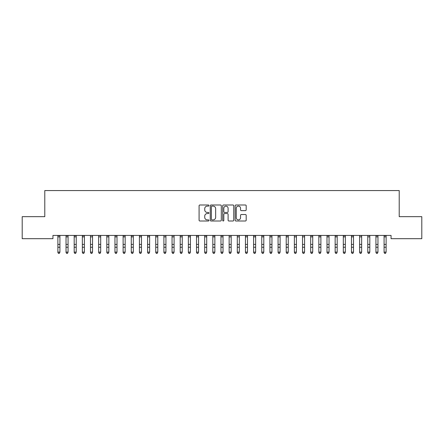 <?xml version="1.0" encoding="UTF-8"?>
<svg xmlns="http://www.w3.org/2000/svg" width="444" height="444" viewBox="0 0 444 444"><rect width="100%" height="100%" fill="white"/><g stroke="black" fill="none" stroke-linecap="round" stroke-linejoin="round"><path stroke-width="0.67" d="M208.952 205.555A0.561 0.561 0 0 0 208.391 204.995L199.889 204.995A0.799 0.799 0 0 0 199.084 205.794L199.084 220.202A0.799 0.799 0 0 0 199.889 221.001L208.391 221.001A0.561 0.561 0 0 0 208.952 220.44A0.561 0.561 0 0 0 208.391 219.88L207.293 219.88A2.564 2.564 0 0 1 204.728 217.321L204.728 216.117A2.564 2.564 0 0 1 207.293 213.558L208.391 213.558A0.561 0.561 0 0 0 208.952 212.998A0.561 0.561 0 0 0 208.391 212.437L207.293 212.437A2.564 2.564 0 0 1 204.728 209.873L204.728 208.674A2.564 2.564 0 0 1 207.293 206.116L208.391 206.116A0.561 0.561 0 0 0 208.952 205.555M245.393 210.639A0.799 0.799 0 0 0 246.192 209.834L246.192 205.794A0.799 0.799 0 0 0 245.393 204.995L235.947 204.995A0.799 0.799 0 0 0 235.148 205.794L235.148 220.202A0.799 0.799 0 0 0 235.947 221.001L245.393 221.001A0.799 0.799 0 0 0 246.192 220.202L246.192 215.318A0.799 0.799 0 0 0 245.393 214.519L241.353 214.519A0.799 0.799 0 0 0 240.554 215.318L240.554 217.743A2.142 2.142 0 0 1 238.411 219.88A2.142 2.142 0 0 1 236.269 217.743L236.269 208.253A2.142 2.142 0 0 1 238.411 206.116A2.142 2.142 0 0 1 240.554 208.253L240.554 209.834A0.799 0.799 0 0 0 241.353 210.639L245.393 210.639M391.053 235.425L52.947 235.425L52.947 238.689L22.2 238.689L22.2 216.666L44.789 216.666L44.789 190.57L399.212 190.57L399.212 216.666L421.8 216.666L421.8 238.689L391.053 238.689L391.053 235.425M221.301 205.794A0.799 0.799 0 0 0 220.502 204.995L211.055 204.995A0.799 0.799 0 0 0 210.251 205.794L210.251 220.202A0.799 0.799 0 0 0 211.055 221.001L220.502 221.001A0.799 0.799 0 0 0 221.301 220.202L221.301 205.794M223.499 204.995L232.945 204.995A0.799 0.799 0 0 1 233.749 205.794L233.749 220.202A0.799 0.799 0 0 1 232.945 221.001L228.904 221.001A0.799 0.799 0 0 1 228.105 220.202L228.105 214.358A0.799 0.799 0 0 0 227.306 213.558L224.62 213.558A0.799 0.799 0 0 0 223.82 214.358L223.82 220.44A0.561 0.561 0 0 1 223.26 221.001A0.561 0.561 0 0 1 222.699 220.44L222.699 205.794A0.799 0.799 0 0 1 223.499 204.995M211.932 206.116A0.561 0.561 0 0 0 211.372 206.676L211.372 219.319A0.561 0.561 0 0 0 211.932 219.88L213.092 219.88A2.564 2.564 0 0 0 215.656 217.321L215.656 208.674A2.564 2.564 0 0 0 213.092 206.116L211.932 206.116M228.105 208.297A2.142 2.142 0 0 0 225.963 206.155A2.142 2.142 0 0 0 223.82 208.297L223.82 211.638A0.799 0.799 0 0 0 224.62 212.437L227.306 212.437A0.799 0.799 0 0 0 228.105 211.638L228.105 208.297M57.881 235.847L57.881 252.114L59.918 252.114L59.307 253.43L58.491 253.274L59.307 253.43M59.918 235.847L59.918 252.114L59.307 253.274M59.918 235.681L57.881 235.681M58.491 253.43L57.881 252.503L58.491 253.274M66.034 235.847L66.034 252.114L68.071 252.114L67.46 253.43L66.644 253.274L67.46 253.43M68.071 235.847L68.071 252.114L67.46 253.274M74.187 235.847L74.187 252.114L76.229 252.114L75.613 253.43L74.803 253.274L75.613 253.43M76.229 235.847L76.229 252.114L75.613 253.274M68.071 235.681L66.034 235.681M66.644 253.43L66.034 252.503L66.644 253.274M76.229 235.681L74.187 235.681M74.803 253.43L74.187 252.503L74.803 253.274M82.345 235.847L82.345 252.114L84.382 252.114L83.772 253.43L82.956 253.274L83.772 253.43M84.382 235.847L84.382 252.114L83.772 253.274M90.498 235.847L90.498 252.114L92.535 252.114L91.925 253.43L91.109 253.274L91.925 253.43M92.535 235.847L92.535 252.114L91.925 253.274M84.382 235.681L82.345 235.681M82.956 253.43L82.345 252.503L82.956 253.274M92.535 235.681L90.404 235.442M91.109 253.43L90.498 252.503L91.109 253.274M98.657 235.847L98.657 252.114L100.694 252.114L100.083 253.43L99.267 253.274L100.083 253.43M100.694 235.847L100.694 252.114L100.083 253.274M100.694 235.681L98.557 235.442M99.267 253.43L98.657 252.503L99.267 253.274M106.81 235.847L106.81 252.114L108.847 252.114L108.236 253.43L107.42 253.274L108.236 253.43M108.847 235.847L108.847 252.114L108.236 253.274M108.847 235.681L106.81 235.681M107.42 253.43L106.81 252.503L107.42 253.274M114.963 235.847L114.963 252.114L117.005 252.114L116.389 253.43L115.573 253.274L116.389 253.43M117.005 235.847L117.005 252.114L116.389 253.274M117.005 235.681L114.963 235.681M115.573 253.43L114.963 252.503L115.573 253.274M123.121 235.847L123.121 252.114L125.158 252.114L124.548 253.43L123.732 253.274L124.548 253.43M125.158 235.847L125.158 252.114L124.548 253.274M125.158 235.681L123.121 235.681M123.732 253.43L123.121 252.503L123.732 253.274M131.274 235.847L131.274 252.114L133.311 252.114L132.701 253.43L131.885 253.274L132.701 253.43M133.311 235.847L133.311 252.114L132.701 253.274M133.311 235.681L131.274 235.681M131.885 253.43L131.274 252.503L131.885 253.274M139.427 235.847L139.427 252.114L141.47 252.114L140.859 253.43L140.043 253.274L140.859 253.43M141.47 235.847L141.47 252.114L140.859 253.274M141.47 235.681L139.427 235.681M140.043 253.43L139.427 252.503L140.043 253.274M147.586 235.847L147.586 252.114L149.622 252.114L149.012 253.43L148.196 253.274L149.012 253.43M149.622 235.847L149.622 252.114L149.012 253.274M149.622 235.681L147.586 235.681M148.196 253.43L147.586 252.503L148.196 253.274M155.739 235.847L155.739 252.114L157.781 252.114L157.165 253.43L156.349 253.274L157.165 253.43M157.781 235.847L157.781 252.114L157.165 253.274M157.781 235.681L155.739 235.681M156.349 253.43L155.739 252.503L156.349 253.274M163.897 235.847L163.897 252.114L165.934 252.114L165.323 253.43L164.508 253.274L165.323 253.43M165.934 235.847L165.934 252.114L165.323 253.274M165.934 235.681L163.797 235.442M164.508 253.43L163.897 252.503L164.508 253.274M172.05 235.847L172.05 252.114L174.087 252.114L173.476 253.43L172.661 253.274L173.476 253.43M174.087 235.847L174.087 252.114L173.476 253.274M174.087 235.681L171.956 235.442M172.661 253.43L172.05 252.503L172.661 253.274M180.203 235.847L180.203 252.114L182.245 252.114L181.635 253.43L180.819 253.274L181.635 253.43M182.245 235.847L182.245 252.114L181.635 253.274M182.245 235.681L180.203 235.681M180.819 253.43L180.203 252.503L180.819 253.274M188.361 235.847L188.361 252.114L190.398 252.114L189.788 253.43L188.972 253.274L189.788 253.43M190.398 235.847L190.398 252.114L189.788 253.274M190.398 235.681L188.361 235.681M188.972 253.43L188.361 252.503L188.972 253.274M196.514 235.847L196.514 252.114L198.557 252.114L197.941 253.43L197.125 253.274L197.941 253.43M198.557 235.847L198.557 252.114L197.941 253.274M198.557 235.681L196.514 235.681M197.125 253.43L196.514 252.503L197.125 253.274M204.673 235.847L204.673 252.114L206.71 252.114L206.099 253.43L205.283 253.274L206.099 253.43M206.71 235.847L206.71 252.114L206.099 253.274M206.71 235.681L204.673 235.681M205.283 253.43L204.673 252.503L205.283 253.274M212.826 235.847L212.826 252.114L214.863 252.114L214.252 253.43L213.436 253.274L214.252 253.43M214.863 235.847L214.863 252.114L214.252 253.274M214.863 235.681L212.826 235.681M213.436 253.43L212.826 252.503L213.436 253.274M220.979 235.847L220.979 252.114L223.021 252.114L222.405 253.43L221.595 253.274L222.405 253.43M223.021 235.847L223.021 252.114L222.405 253.274M223.021 235.681L220.979 235.681M221.595 253.43L220.979 252.503L221.595 253.274M229.137 235.847L229.137 252.114L231.174 252.114L230.564 253.43L229.748 253.274L230.564 253.43M231.174 235.847L231.174 252.114L230.564 253.274M231.174 235.681L229.037 235.442M229.748 253.43L229.137 252.503L229.748 253.274M237.29 235.847L237.29 252.114L239.327 252.114L238.717 253.43L237.901 253.274L238.717 253.43M239.327 235.847L239.327 252.114L238.717 253.274M239.327 235.681L237.196 235.442M237.901 253.43L237.29 252.503L237.901 253.274M245.443 235.847L245.443 252.114L247.486 252.114L246.875 253.43L246.059 253.274L246.875 253.43M247.486 235.847L247.486 252.114L246.875 253.274M247.486 235.681L245.443 235.681M246.059 253.43L245.443 252.503L246.059 253.274M253.602 235.847L253.602 252.114L255.639 252.114L255.028 253.43L254.212 253.274L255.028 253.43M255.639 235.847L255.639 252.114L255.028 253.274M255.639 235.681L253.602 235.681M254.212 253.43L253.602 252.503L254.212 253.274M261.755 235.847L261.755 252.114L263.797 252.114L263.181 253.43L262.365 253.274L263.181 253.43M263.797 235.847L263.797 252.114L263.181 253.274M263.797 235.681L261.755 235.681M262.365 253.43L261.755 252.503L262.365 253.274M269.913 235.847L269.913 252.114L271.95 252.114L271.339 253.43L270.524 253.274L271.339 253.43M271.95 235.847L271.95 252.114L271.339 253.274M271.95 235.681L269.913 235.681M270.524 253.43L269.913 252.503L270.524 253.274M278.066 235.847L278.066 252.114L280.103 252.114L279.492 253.43L278.677 253.274L279.492 253.43M280.103 235.847L280.103 252.114L279.492 253.274M280.103 235.681L278.066 235.681M278.677 253.43L278.066 252.503L278.677 253.274M286.219 235.847L286.219 252.114L288.261 252.114L287.651 253.43L286.835 253.274L287.651 253.43M288.261 235.847L288.261 252.114L287.651 253.274M288.261 235.681L286.219 235.681M286.835 253.43L286.219 252.503L286.835 253.274M294.378 235.847L294.378 252.114L296.414 252.114L295.804 253.43L294.988 253.274L295.804 253.43M296.414 235.847L296.414 252.114L295.804 253.274M296.414 235.681L294.278 235.442M294.988 253.43L294.378 252.503L294.988 253.274M302.531 235.847L302.531 252.114L304.573 252.114L303.957 253.43L303.141 253.274L303.957 253.43M304.573 235.847L304.573 252.114L303.957 253.274M304.573 235.681L302.436 235.442M303.141 253.43L302.531 252.503L303.141 253.274M310.689 235.847L310.689 252.114L312.726 252.114L312.115 253.43L311.3 253.274L312.115 253.43M312.726 235.847L312.726 252.114L312.115 253.274M312.726 235.681L310.689 235.681M311.3 253.43L310.689 252.503L311.3 253.274M318.842 235.847L318.842 252.114L320.879 252.114L320.268 253.43L319.452 253.274L320.268 253.43M320.879 235.847L320.879 252.114L320.268 253.274M320.879 235.681L318.842 235.681M319.452 253.43L318.842 252.503L319.452 253.274M326.995 235.847L326.995 252.114L329.037 252.114L328.427 253.43L327.611 253.274L328.427 253.43M329.037 235.847L329.037 252.114L328.427 253.274M329.037 235.681L326.995 235.681M327.611 253.43L326.995 252.503L327.611 253.274M335.153 235.847L335.153 252.114L337.19 252.114L336.58 253.43L335.764 253.274L336.58 253.43M337.19 235.847L337.19 252.114L336.58 253.274M337.19 235.681L335.153 235.681M335.764 253.43L335.153 252.503L335.764 253.274M343.306 235.847L343.306 252.114L345.343 252.114L344.733 253.43L343.917 253.274L344.733 253.43M345.343 235.847L345.343 252.114L344.733 253.274M345.343 235.681L343.306 235.681M343.917 253.43L343.306 252.503L343.917 253.274M351.465 235.847L351.465 252.114L353.502 252.114L352.891 253.43L352.075 253.274L352.891 253.43M353.502 235.847L353.502 252.114L352.891 253.274M353.502 235.681L351.465 235.681M352.075 253.43L351.465 252.503L352.075 253.274M359.618 235.847L359.618 252.114L361.655 252.114L361.044 253.43L360.228 253.274L361.044 253.43M361.655 235.847L361.655 252.114L361.044 253.274M361.655 235.681L359.518 235.442M360.228 253.43L359.618 252.503L360.228 253.274M367.771 235.847L367.771 252.114L369.813 252.114L369.197 253.43L368.387 253.274L369.197 253.43M369.813 235.847L369.813 252.114L369.197 253.274M369.813 235.681L367.676 235.442M368.387 253.43L367.771 252.503L368.387 253.274M375.929 235.847L375.929 252.114L377.966 252.114L377.356 253.43L376.54 253.274L377.356 253.43M377.966 235.847L377.966 252.114L377.356 253.274M377.966 235.681L375.929 235.681M376.54 253.43L375.929 252.503L376.54 253.274M384.082 235.847L384.082 252.114L386.119 252.114L385.509 253.43L384.693 253.274L385.509 253.43M386.119 235.847L386.119 252.114L385.509 253.274M386.119 235.681L384.082 235.681M384.693 253.43L384.082 252.503L384.693 253.274M59.918 244.405L57.881 244.405M59.918 247.225L57.881 247.225M59.918 236.874L57.881 236.874M68.071 244.405L66.034 244.405M68.071 247.225L66.034 247.225M68.071 236.874L66.034 236.874M76.229 244.405L74.187 244.405M76.229 247.225L74.187 247.225M76.229 236.874L74.187 236.874M84.382 244.405L82.345 244.405M84.382 247.225L82.345 247.225M84.382 236.874L82.345 236.874M92.535 244.405L90.498 244.405M92.535 247.225L90.498 247.225M92.535 236.874L90.498 236.874M100.694 244.405L98.657 244.405M100.694 247.225L98.657 247.225M100.694 236.874L98.657 236.874M108.847 244.405L106.81 244.405M108.847 247.225L106.81 247.225M108.847 236.874L106.81 236.874M117.005 244.405L114.963 244.405M117.005 247.225L114.963 247.225M117.005 236.874L114.963 236.874M125.158 244.405L123.121 244.405M125.158 247.225L123.121 247.225M125.158 236.874L123.121 236.874M133.311 244.405L131.274 244.405M133.311 247.225L131.274 247.225M133.311 236.874L131.274 236.874M141.47 244.405L139.427 244.405M141.47 247.225L139.427 247.225M141.47 236.874L139.427 236.874M149.622 244.405L147.586 244.405M149.622 247.225L147.586 247.225M149.622 236.874L147.586 236.874M157.781 244.405L155.739 244.405M157.781 247.225L155.739 247.225M157.781 236.874L155.739 236.874M165.934 244.405L163.897 244.405M165.934 247.225L163.897 247.225M165.934 236.874L163.897 236.874M174.087 244.405L172.05 244.405M174.087 247.225L172.05 247.225M174.087 236.874L172.05 236.874M182.245 244.405L180.203 244.405M182.245 247.225L180.203 247.225M182.245 236.874L180.203 236.874M190.398 244.405L188.361 244.405M190.398 247.225L188.361 247.225M190.398 236.874L188.361 236.874M198.557 244.405L196.514 244.405M198.557 247.225L196.514 247.225M198.557 236.874L196.514 236.874M206.71 244.405L204.673 244.405M206.71 247.225L204.673 247.225M206.71 236.874L204.673 236.874M214.863 244.405L212.826 244.405M214.863 247.225L212.826 247.225M214.863 236.874L212.826 236.874M223.021 244.405L220.979 244.405M223.021 247.225L220.979 247.225M223.021 236.874L220.979 236.874M231.174 244.405L229.137 244.405M231.174 247.225L229.137 247.225M231.174 236.874L229.137 236.874M239.327 244.405L237.29 244.405M239.327 247.225L237.29 247.225M239.327 236.874L237.29 236.874M247.486 244.405L245.443 244.405M247.486 247.225L245.443 247.225M247.486 236.874L245.443 236.874M255.639 244.405L253.602 244.405M255.639 247.225L253.602 247.225M255.639 236.874L253.602 236.874M263.797 244.405L261.755 244.405M263.797 247.225L261.755 247.225M263.797 236.874L261.755 236.874M271.95 244.405L269.913 244.405M271.95 247.225L269.913 247.225M271.95 236.874L269.913 236.874M280.103 244.405L278.066 244.405M280.103 247.225L278.066 247.225M280.103 236.874L278.066 236.874M288.261 244.405L286.219 244.405M288.261 247.225L286.219 247.225M288.261 236.874L286.219 236.874M296.414 244.405L294.378 244.405M296.414 247.225L294.378 247.225M296.414 236.874L294.378 236.874M304.573 244.405L302.531 244.405M304.573 247.225L302.531 247.225M304.573 236.874L302.531 236.874M312.726 244.405L310.689 244.405M312.726 247.225L310.689 247.225M312.726 236.874L310.689 236.874M320.879 244.405L318.842 244.405M320.879 247.225L318.842 247.225M320.879 236.874L318.842 236.874M329.037 244.405L326.995 244.405M329.037 247.225L326.995 247.225M329.037 236.874L326.995 236.874M337.19 244.405L335.153 244.405M337.19 247.225L335.153 247.225M337.19 236.874L335.153 236.874M345.343 244.405L343.306 244.405M345.343 247.225L343.306 247.225M345.343 236.874L343.306 236.874M353.502 244.405L351.465 244.405M353.502 247.225L351.465 247.225M353.502 236.874L351.465 236.874M361.655 244.405L359.618 244.405M361.655 247.225L359.618 247.225M361.655 236.874L359.618 236.874M369.813 244.405L367.771 244.405M369.813 247.225L367.771 247.225M369.813 236.874L367.771 236.874M377.966 244.405L375.929 244.405M377.966 247.225L375.929 247.225M377.966 236.874L375.929 236.874M386.119 244.405L384.082 244.405M386.119 247.225L384.082 247.225M386.119 236.874L384.082 236.874"/></g></svg>
